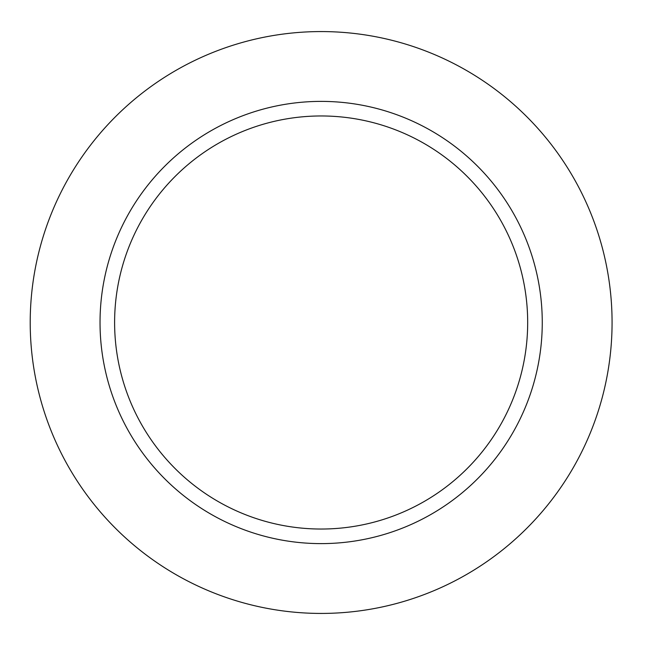 <?xml version="1.0" encoding="UTF-8"?>
<svg xmlns="http://www.w3.org/2000/svg" width="645" height="645" viewBox="0 0 645 645"><rect width="100%" height="100%" fill="white"/><g stroke="black" fill="none" stroke-linecap="round" stroke-linejoin="round"><path stroke-width="0.97" d="M542.26 322.5A221.114 221.114 0 0 0 321.146 101.386A221.114 221.114 0 0 0 100.031 322.5A221.114 221.114 0 0 0 321.146 543.614A221.114 221.114 0 0 0 542.26 322.5A221.114 221.114 0 0 0 321.146 101.386A221.114 221.114 0 0 0 100.031 322.5A221.114 221.114 0 0 0 321.146 543.614A221.114 221.114 0 0 0 542.26 322.5M612.073 322.5A290.927 290.927 0 0 0 175.682 70.547A290.927 290.927 0 0 0 175.682 574.453A290.927 290.927 0 0 0 612.073 322.5A290.927 290.927 0 0 0 175.682 70.547A290.927 290.927 0 0 0 175.682 574.453A290.927 290.927 0 0 0 612.073 322.5M114.608 322.5A206.537 206.537 0 0 1 424.41 143.633A206.537 206.537 0 0 1 424.41 501.367A206.537 206.537 0 0 1 114.608 322.5A206.537 206.537 0 0 1 424.41 143.633A206.537 206.537 0 0 1 424.41 501.367A206.537 206.537 0 0 1 114.608 322.5"/></g></svg>
